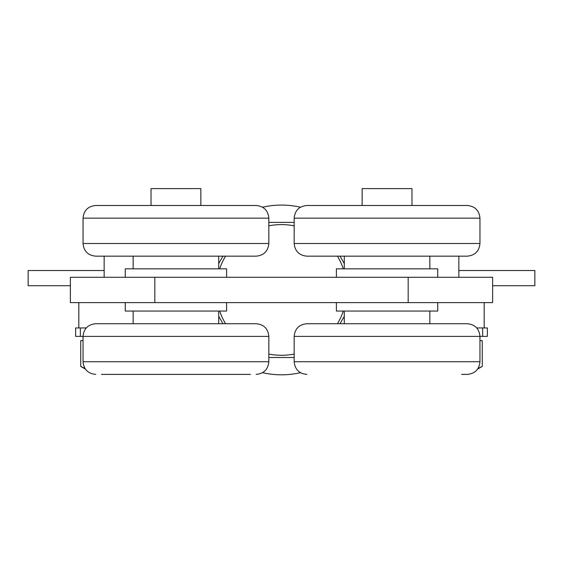 <?xml version="1.0" encoding="UTF-8"?>
<svg xmlns="http://www.w3.org/2000/svg" width="563" height="563" viewBox="0 0 563 563"><rect width="100%" height="100%" fill="white"/><g stroke="black" fill="none" stroke-linecap="round" stroke-linejoin="round"><path stroke-width="0.84" d="M154.825 277.277L70.375 277.277L70.375 302.613L492.625 302.613L492.625 277.277L154.825 277.277L154.825 302.613M200.85 205.495L200.85 188.605L151.025 188.605L151.025 205.495M362.15 205.495L362.15 188.605L411.975 188.605L411.975 205.495M83.043 218.162L268.832 218.162C268.079 210.471 263.857 206.248 256.165 205.495L95.71 205.495C88.018 206.248 83.796 210.471 83.043 218.162L83.043 243.498C83.796 251.189 88.018 255.412 95.71 256.165L256.165 256.165C263.857 255.412 268.079 251.189 268.832 243.498L83.043 243.498M250.472 205.495L214.524 205.495M101.403 374.395L250.472 374.395M256.165 374.395C263.857 373.642 268.079 369.419 268.832 361.728L83.043 361.728L83.043 336.392C83.796 328.701 88.018 324.478 95.71 323.725L256.165 323.725C263.857 324.478 268.079 328.701 268.832 336.392L80.34 336.392L80.34 327.947M461.597 374.395L467.29 374.395C474.982 373.642 479.204 369.419 479.957 361.728L479.957 336.392C479.204 328.701 474.982 324.478 467.29 323.725L461.597 323.725M479.957 361.728L294.168 361.728L294.168 336.392C294.921 328.701 299.143 324.478 306.835 323.725L467.29 323.725M294.168 218.162L479.957 218.162C479.204 210.471 474.982 206.248 467.29 205.495L306.835 205.495C299.143 206.248 294.921 210.471 294.168 218.162L294.168 243.498C294.921 251.189 299.143 255.412 306.835 256.165L467.29 256.165C474.982 255.412 479.204 251.189 479.957 243.498L294.168 243.498M461.597 256.165L312.528 256.165M226.607 277.277L226.607 268.832L125.267 268.832L125.267 277.277M336.392 302.613L336.392 311.058L437.733 311.058L437.733 302.613M125.267 302.613L125.267 311.058L226.607 311.058L226.607 302.613M437.733 277.277L437.733 268.832L336.392 268.832L336.392 277.277M484.18 302.613L484.18 327.947L476.734 327.947M86.266 327.947L78.82 327.947L78.82 302.613M222.99 323.725L218.718 316.329M344.282 316.329L340.01 323.725M340.01 256.165L344.282 263.561M268.832 222.385L294.168 222.385M218.718 263.561L222.99 256.165M294.168 357.505L268.832 357.505M534.85 285.722L534.85 270.522L534.85 285.722L492.625 285.722M458.845 270.522L534.85 270.522M70.375 285.722L28.15 285.722L28.15 270.522L104.155 270.522M104.155 277.277L104.155 256.165M83.043 340.615L80.734 340.615L80.734 366.4L85.02 368.519M477.98 368.519L482.266 366.4L482.266 340.615L479.957 340.615M78.82 327.947L75.639 327.947L75.639 336.392L80.34 336.392M482.66 327.947L482.66 336.392L487.361 336.392L487.361 327.947L484.18 327.947M482.66 336.392L294.168 336.392M262.541 372.671A84.872 84.872 0 0 0 300.459 372.671M300.459 207.219A84.872 84.872 0 0 0 262.541 207.219M408.175 302.613L408.175 277.277M337.434 323.725A65.343 65.343 0 0 0 343.339 311.058M343.339 268.832A65.343 65.343 0 0 0 337.434 256.165M294.168 225.84A65.343 65.343 0 0 0 268.832 225.84M225.566 256.165A65.343 65.343 0 0 0 219.661 268.832M219.661 311.058A65.343 65.343 0 0 0 225.566 323.725M268.832 354.05A65.343 65.343 0 0 0 294.168 354.05M133.157 256.165L133.157 268.832M218.718 256.165L218.718 268.832M268.832 218.162L268.832 243.498M218.718 323.725L218.718 311.058M133.157 323.725L133.157 311.058M83.043 361.728C83.796 369.419 88.018 373.642 95.71 374.395M268.832 361.728L268.832 336.392M429.843 323.725L429.843 311.058M344.282 323.725L344.282 311.058M294.168 361.728C294.921 369.419 299.143 373.642 306.835 374.395M344.282 256.165L344.282 268.832M429.843 256.165L429.843 268.832M479.957 218.162L479.957 243.498M85.414 369.103L80.734 366.4M458.845 277.277L458.845 256.165M477.586 369.103L482.266 366.4"/></g></svg>
